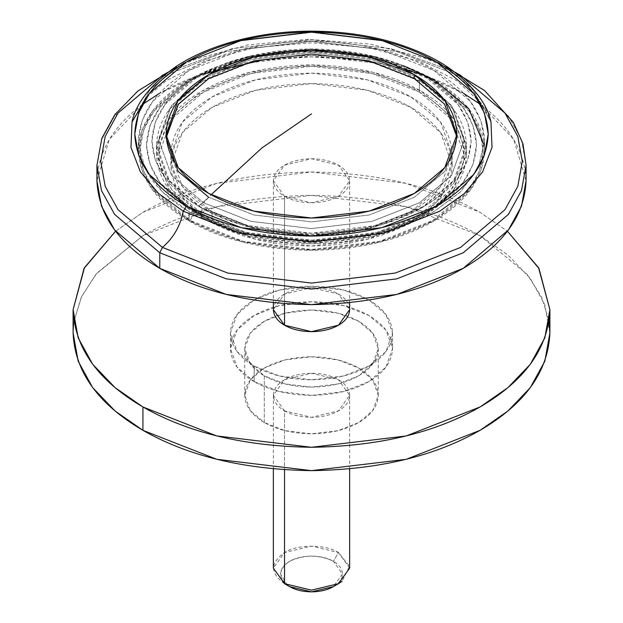 <?xml version="1.0" encoding="UTF-8"?>
<svg xmlns="http://www.w3.org/2000/svg" width="623" height="623" viewBox="0 0 623 623"><rect width="100%" height="100%" fill="white"/><g stroke="black" fill="none" stroke-linecap="round" stroke-linejoin="round"><path stroke-width="0.47" stroke-dasharray="3.12 2.34" d="M419.388 92.072C448.108 108.869 463.006 129.631 464.073 154.356C463.006 179.081 448.108 199.843 419.388 216.648C390.286 233.228 354.323 241.825 311.5 242.448C268.677 241.825 232.714 233.228 203.612 216.648C174.892 199.843 159.994 179.081 158.927 154.356C159.994 129.631 174.892 108.869 203.612 92.072C232.714 75.492 268.677 66.887 311.5 66.272C354.323 66.887 390.286 75.492 419.388 92.072L372.102 73.514L311.5 66.272L250.898 73.514L203.612 92.072L171.473 119.375L158.927 154.356L171.473 189.345L203.612 216.648L250.898 235.198L311.5 242.448L372.102 235.198L419.388 216.648L451.527 189.345L464.073 154.356L451.527 119.375L419.388 92.072L419.388 78.21L451.527 105.513L464.073 140.494L451.527 175.484L419.388 202.786L372.102 221.336L311.5 228.586L250.898 221.336L203.612 202.786L171.473 175.484L158.927 140.494L171.473 105.513L203.612 78.21L250.898 59.652L311.5 52.41L372.102 59.652L419.388 78.21L419.388 92.072M203.612 202.786L250.898 221.336L311.5 228.586L372.102 221.336L419.388 202.786L451.527 175.484L464.073 140.494L451.527 105.513L419.388 78.21L372.102 59.652L311.5 52.41L250.898 59.652L203.612 78.21L171.473 105.513L158.927 140.494L171.473 175.484L203.612 202.786L211.08 194.773L203.612 202.786M287.32 585.153L280.506 573.954C280.724 568.931 283.753 564.718 289.586 561.307C295.497 557.935 302.801 556.191 311.5 556.066C320.199 556.191 327.503 557.935 333.414 561.307C339.247 564.718 342.276 568.931 342.494 573.954C342.276 578.977 339.247 583.198 333.414 586.609L342.494 573.954L333.414 561.307C318.805 554.478 304.195 554.478 289.586 561.307C277.765 569.741 277.765 578.175 289.586 586.609M284.532 583.689C269.977 573.308 269.977 562.927 284.532 552.546C296.665 544.144 326.335 544.144 338.468 552.546L349.511 566.299L342.097 581.267M349.643 568.114L338.468 552.546L333.414 561.307L338.468 552.546L311.5 546.098L284.532 552.546L273.357 568.114M284.532 410.861L273.357 395.286L284.532 379.719L311.5 373.263L338.468 379.719L349.643 395.286L338.468 410.861L311.5 417.309L284.532 410.861L284.532 469.758L284.532 410.861C291.805 415.004 300.792 417.153 311.5 417.309C322.208 417.153 331.195 415.004 338.468 410.861C345.648 406.663 349.378 401.469 349.643 395.286C349.378 389.11 345.648 383.916 338.468 379.719C331.195 375.568 322.208 373.418 311.5 373.263C300.792 373.418 291.805 375.568 284.532 379.719C277.352 383.916 273.622 389.11 273.357 395.286C273.622 401.469 277.352 406.663 284.532 410.861M264.3 422.542C251.739 415.191 245.221 406.103 244.746 395.286C245.221 384.469 251.739 375.389 264.3 368.037C277.033 360.787 292.763 357.018 311.5 356.753C330.237 357.018 345.967 360.787 358.7 368.037C371.261 375.389 377.779 384.469 378.254 395.286C377.779 406.103 371.261 415.191 358.7 422.542C345.967 429.792 330.237 433.553 311.5 433.826C292.763 433.553 277.033 429.792 264.3 422.542L284.991 430.657L311.5 433.826L338.009 430.657L358.7 422.542L372.764 410.596L378.254 395.286L372.764 379.983L358.7 368.037L338.009 359.923L311.5 356.753L284.991 359.923L264.3 368.037L250.236 379.983L244.746 395.286L250.236 410.596L264.3 422.542L264.3 375.825L250.236 363.879L244.746 348.569L250.236 333.266L264.3 321.32L284.991 313.205L311.5 310.036L338.009 313.205L358.7 321.32L372.764 333.266L378.254 348.569L372.764 363.879L358.7 375.825L338.009 383.939L311.5 387.109L284.991 383.939L264.3 375.825L264.3 422.542M254.184 381.665C238.928 372.741 231.016 361.706 230.448 348.569C231.016 335.439 238.928 324.404 254.184 315.479C269.642 306.672 288.753 302.1 311.5 301.773C334.247 302.1 353.358 306.672 368.816 315.479C384.072 324.404 391.984 335.439 392.552 348.569C391.984 361.706 384.072 372.741 368.816 381.665C353.358 390.473 334.247 395.037 311.5 395.371C288.753 395.037 269.642 390.473 254.184 381.665L279.306 391.517L311.5 395.371L343.694 391.517L368.816 381.665L385.886 367.157L392.552 348.569L385.886 329.988L368.816 315.479L343.694 305.628L311.5 301.773L279.306 305.628L254.184 315.479L237.114 329.988L230.448 348.569L237.114 367.157L254.184 381.665L254.184 366.09L237.114 351.59L230.448 333.001L237.114 314.413L254.184 299.912L279.306 290.053L311.5 286.206L343.694 290.053L368.816 299.912L385.886 314.413L392.552 333.001L385.886 351.59L368.816 366.09L343.694 375.949L311.5 379.796L279.306 375.949L254.184 366.09L254.184 381.665M264.3 375.825C277.033 383.075 292.763 386.836 311.5 387.109C330.237 386.836 345.967 383.075 358.7 375.825C371.261 368.473 377.779 359.385 378.254 348.569C377.779 337.752 371.261 328.671 358.7 321.32C345.967 314.07 330.237 310.301 311.5 310.036C292.763 310.301 277.033 314.07 264.3 321.32C251.739 328.671 245.221 337.752 244.746 348.569C245.221 359.385 251.739 368.473 264.3 375.825M549.899 333.001L544.837 304.795L530.29 278.333L507.932 255.009L480.076 235.673L406.188 206.68L311.5 195.365L216.812 206.68L142.924 235.673L96.736 273.256L81.691 296.392L73.966 321.32L73.101 333.001L73.966 321.32L81.286 297.241L95.88 274.291L142.924 235.673C188.395 209.764 244.59 196.331 311.5 195.365C378.41 196.331 434.605 209.764 480.076 235.673L527.12 274.291L541.714 297.241L549.034 321.32M254.184 366.09C269.642 374.898 288.753 379.469 311.5 379.796C334.247 379.469 353.358 374.898 368.816 366.09C384.072 357.166 391.984 346.131 392.552 333.001C391.984 319.864 384.072 308.837 368.816 299.912C353.358 291.105 334.247 286.533 311.5 286.206C288.753 286.533 269.642 291.105 254.184 299.912C238.928 308.837 231.016 319.864 230.448 333.001C231.016 346.131 238.928 357.166 254.184 366.09M115.567 231.234L142.924 212.318L216.812 183.326L311.5 172.003L406.188 183.326L480.076 212.318L507.434 231.234L480.076 212.318C434.605 186.409 378.41 172.968 311.5 172.003C244.59 172.968 188.395 186.409 142.924 212.318L115.567 231.234M273.357 309.639C273.622 303.463 277.352 298.269 284.532 294.072C291.805 289.921 300.792 287.771 311.5 287.616C322.208 287.771 331.195 289.921 338.468 294.072C345.648 298.269 349.378 303.463 349.643 309.639L338.468 294.072L311.5 287.616L284.532 294.072L273.357 309.639M284.532 196.331L273.357 180.763L284.532 165.188L311.5 158.74L338.468 165.188L349.643 180.763L338.468 196.331L311.5 202.779L284.532 196.331L284.532 303.65L284.532 196.331C291.805 200.474 300.792 202.631 311.5 202.779C322.208 202.631 331.195 200.474 338.468 196.331C345.648 192.133 349.378 186.939 349.643 180.763C349.378 174.58 345.648 169.386 338.468 165.188C331.195 161.046 322.208 158.896 311.5 158.74C300.792 158.896 291.805 161.046 284.532 165.188C277.352 169.386 273.622 174.58 273.357 180.763C273.622 186.939 277.352 192.133 284.532 196.331M142.317 104.578L109.266 139.388L96.939 180.763C98.45 145.992 119.398 116.797 159.784 93.17C200.707 69.854 251.279 57.76 311.5 56.888C371.721 57.76 422.293 69.854 463.216 93.17C503.602 116.797 524.55 145.992 526.061 180.763L513.734 139.388L480.683 104.578M96.939 165.188L101.494 139.801L114.593 115.987L159.784 77.595L226.281 51.507L311.5 41.313L396.719 51.507L463.216 77.595L508.407 115.987L521.506 139.801L526.061 165.188L521.506 139.801L508.407 115.987L463.216 77.595L396.719 51.507L311.5 41.313L226.281 51.507L159.784 77.595L114.593 115.987L101.494 139.801L96.939 165.188M463.644 93.419L422.09 74.612M402.629 68.616L374.976 62.432M362.041 60.369L311.5 56.888L260.959 60.369M200.91 74.612L159.356 93.419M168.459 71.995L232.068 48.656L311.5 39.685L390.933 48.656L454.541 71.995L390.933 48.656L311.5 39.685L232.068 48.656L168.459 71.995M489.655 117.482L470.817 87.095L439.76 63.11L383.542 41.048L311.5 32.435L239.458 41.048L183.24 63.11L150.408 89.027L132.014 122.03L150.408 89.027L183.24 63.11L239.458 41.048L311.5 32.435L383.542 41.048L439.76 63.11L472.592 89.027L490.986 122.03L481.797 103.714L456.558 80.546L418.563 61.218L369.914 47.901L312.068 42.769L254.425 47.66L205.699 60.735L166.388 80.593L146.857 96.986M456.854 136.632L456.869 138.579L444.705 171.551L414.295 197.281L369.237 214.958L311.5 221.866L253.763 214.958L208.705 197.281L178.295 171.551L166.131 138.579L166.146 136.632M208.705 197.281L198.644 206.213L165.025 177.648L155.283 159.932L151.895 141.047L155.283 122.17L165.025 104.454L198.644 75.889L248.11 56.483L311.5 48.906L374.89 56.483L424.356 75.889L457.975 104.454L467.717 122.17L471.105 141.047L467.717 159.932L457.975 177.648L424.356 206.213L374.89 225.619L311.5 233.197L248.11 225.619L198.644 206.213L208.705 197.281L253.763 214.958L311.5 221.866L369.237 214.958L414.295 197.281L444.915 171.27L456.869 137.94L444.915 104.602L414.295 78.591M484.39 145.72L484.577 150.392L480.901 170.873L470.342 190.085L433.881 221.048L380.24 242.098L311.5 250.321L242.76 242.098L189.119 221.048L189.119 211.711C156.537 192.647 139.638 169.098 138.423 141.047C139.638 113.004 156.537 89.455 189.119 70.391C222.123 51.584 262.922 41.827 311.5 41.126C360.078 41.827 400.877 51.584 433.881 70.391C466.463 89.455 483.362 113.004 484.577 141.047L478.262 167.805L460.592 191.798L433.881 211.711C400.877 230.518 360.078 240.276 311.5 240.976C262.922 240.276 222.123 230.518 189.119 211.711L242.76 232.753L311.5 240.976L380.24 232.753L433.881 211.711L460.195 192.188L478.262 167.805L484.577 141.047L480.901 120.574L470.342 101.362L433.881 70.391L380.24 49.349L311.5 41.126L242.76 49.349L189.119 70.391L152.658 101.362L142.099 120.574L138.423 141.047L144.738 167.805L162.805 192.188L189.119 211.711L189.119 221.048L152.658 190.085L142.099 170.873L138.423 150.392L142.099 129.919L152.658 110.707L189.119 79.736L233.345 61.233L289.757 51.257L349.962 52.971L403.587 65.789M198.644 206.213C229.085 223.556 266.699 232.55 311.5 233.197C356.301 232.55 393.915 223.556 424.356 206.213C454.401 188.637 469.983 166.917 471.105 141.047C469.983 115.185 454.401 93.466 424.356 75.889C393.915 58.546 356.301 49.552 311.5 48.906C266.699 49.552 229.085 58.546 198.644 75.889C168.599 93.466 153.017 115.185 151.895 141.047C153.017 166.917 168.599 188.637 198.644 206.213M189.119 221.048C222.123 239.863 262.922 249.621 311.5 250.321C360.078 249.621 400.877 239.863 433.881 221.048C466.463 201.992 483.362 178.443 484.577 150.392C483.362 122.349 466.463 98.792 433.881 79.736C400.877 60.929 360.078 51.172 311.5 50.471C262.922 51.172 222.123 60.929 189.119 79.736C156.537 98.792 139.638 122.349 138.423 150.392C139.638 178.443 156.537 201.992 189.119 221.048M190.124 220.472C157.821 201.564 141.063 178.209 139.856 150.392C141.063 122.575 157.821 99.221 190.124 80.32C222.863 61.669 263.319 51.989 311.5 51.296C359.681 51.989 400.137 61.669 432.876 80.32C465.179 99.221 481.937 122.575 483.144 150.392C481.937 178.209 465.179 201.564 432.876 220.472C400.137 239.123 359.681 248.795 311.5 249.496C263.319 248.795 222.863 239.123 190.124 220.472L243.328 241.342L311.5 249.496L379.672 241.342L432.876 220.472L469.026 189.758L479.508 170.702L483.144 150.392L479.508 130.09L469.026 111.034L432.876 80.32L379.672 59.45L311.5 51.296L243.328 59.45L190.124 80.32L153.974 111.034L143.492 130.09L139.856 150.392L143.492 170.702L153.974 189.758L190.124 220.472L194.851 212.295L160.095 182.773L150.026 164.464L146.53 144.949L150.026 125.425L160.095 107.117L194.843 77.595L245.976 57.534L311.5 49.7L377.024 57.534L428.157 77.595L462.905 107.117L472.974 125.425L476.47 144.949L472.974 164.464L462.905 182.773L428.149 212.295L377.024 232.356L311.5 240.19L245.976 232.356L194.851 212.295L190.124 220.472M194.851 212.295C226.313 230.222 265.196 239.52 311.5 240.19C357.804 239.52 396.687 230.222 428.149 212.295C459.206 194.127 475.31 171.675 476.47 144.941C475.31 118.214 459.206 95.763 428.149 77.595C396.687 59.668 357.804 50.37 311.5 49.7C265.196 50.37 226.313 59.668 194.851 77.595C163.794 95.763 147.69 118.214 146.53 144.941C147.69 171.675 163.794 194.127 194.851 212.295M201.93 208.207C172.758 191.144 157.627 170.056 156.544 144.941C157.627 119.834 172.758 98.746 201.93 81.683C231.483 64.847 268.007 56.109 311.5 55.478C354.993 56.109 391.517 64.847 421.07 81.683C450.242 98.746 465.373 119.834 466.456 144.941C465.373 170.056 450.242 191.144 421.07 208.207C391.517 225.043 354.993 233.781 311.5 234.412C268.007 233.781 231.483 225.043 201.93 208.207L249.955 227.052L311.5 234.412L373.045 227.052L421.07 208.207L453.715 180.475L466.456 144.941L453.715 109.414L421.07 81.683L373.045 62.837L311.5 55.478L249.955 62.837L201.93 81.683L169.285 109.414L156.544 144.941L169.285 180.475L201.93 208.207L201.93 217.622L169.285 189.89L156.544 154.356L169.285 118.822L201.93 91.098L249.955 72.252L311.5 64.893L373.045 72.252L421.07 91.098L453.715 118.822L466.456 154.356L453.715 189.89L421.07 217.622L373.045 236.46L311.5 243.819L249.955 236.46L201.93 217.622L201.93 208.207M201.93 217.622C231.483 234.458 268.007 243.196 311.5 243.819C354.993 243.196 391.517 234.458 421.07 217.622C450.242 200.559 465.373 179.471 466.456 154.356C465.373 129.249 450.242 108.161 421.07 91.098C391.517 74.254 354.993 65.524 311.5 64.893C268.007 65.524 231.483 74.254 201.93 91.098C172.758 108.161 157.627 129.249 156.544 154.356C157.627 179.471 172.758 200.559 201.93 217.622M212.046 211.781C185.568 196.292 171.831 177.15 170.842 154.356C171.831 131.562 185.568 112.428 212.046 96.939C238.866 81.652 272.017 73.724 311.5 73.148C350.983 73.724 384.134 81.652 410.954 96.939C437.432 112.428 451.169 131.562 452.158 154.356C451.169 177.15 437.432 196.292 410.954 211.781C384.134 227.068 350.983 234.996 311.5 235.564C272.017 234.996 238.866 227.068 212.046 211.781L255.632 228.882L311.5 235.564L367.368 228.882L410.954 211.781L440.586 186.612L452.158 154.356L440.586 122.108L410.954 96.939L367.368 79.83L311.5 73.148L255.632 79.83L212.046 96.939L182.414 122.108L170.842 154.356L182.414 186.612L212.046 211.781L212.046 222.216L182.414 197.055L170.842 164.799L182.414 132.543L212.046 107.374L255.632 90.273L311.5 83.591L367.368 90.273L410.954 107.374L440.586 132.543L452.158 164.799L440.586 197.055L410.954 222.216L367.368 239.325L311.5 246.007L255.632 239.325L212.046 222.216L212.046 211.781M212.046 222.216C238.866 237.503 272.017 245.431 311.5 246.007C350.983 245.431 384.134 237.503 410.954 222.216C437.432 206.735 451.169 187.593 452.158 164.799C451.169 142.005 437.432 122.863 410.954 107.374C384.134 92.095 350.983 84.16 311.5 83.591C272.017 84.16 238.866 92.095 212.046 107.374C185.568 122.863 171.831 142.005 170.842 164.799C171.831 187.593 185.568 206.735 212.046 222.216M464.073 140.494L464.073 154.356M158.927 140.494L158.927 154.356M273.357 395.286L273.357 468.862M349.643 395.286L349.643 468.862M244.746 348.569L244.746 395.286M378.254 348.569L378.254 395.286M230.448 333.001L230.448 348.569M392.552 333.001L392.552 348.569M273.357 180.763L273.357 302.661M349.643 180.763L349.643 302.661M446.356 67.12L424.528 58.071L370.093 44.054L307.863 39.319L247.767 44.942L195.622 59.123L176.644 67.12M456.869 138.579L456.916 134.685M166.131 138.579L166.084 134.685M138.423 150.392L138.423 141.047M484.577 150.392L484.577 141.047M194.843 77.595L190.124 80.32M428.157 77.595L432.876 80.32M156.544 154.356L156.544 144.941M466.456 154.356L466.456 144.941M170.842 164.799L170.842 154.356M452.158 164.799L452.158 154.356"/><path stroke-width="0.93" d="M211.08 194.773L261.831 147.994L311.5 113.869L261.831 147.994L211.08 194.773M342.097 581.267L338.476 583.689L311.5 590.137L284.532 583.689L289.586 586.609L311.5 591.85L333.414 586.609C327.503 589.981 320.199 591.725 311.5 591.85C302.801 591.725 295.497 589.981 289.586 586.609L287.32 585.153M273.357 468.862L273.357 568.114L284.532 583.689L284.532 469.758L284.524 583.689L311.5 590.137L338.468 583.689L349.643 568.114L349.643 468.862M142.924 430.322C98.052 404.07 74.776 371.635 73.101 333.001L78.163 361.2L92.71 387.67L115.068 410.993L142.924 430.322L216.812 459.315L311.5 470.638L406.188 459.315L480.076 430.322L507.932 410.993L530.29 387.67L544.837 361.2L549.899 333.001C548.224 371.635 524.948 404.07 480.076 430.322C434.605 456.231 378.41 469.672 311.5 470.638C244.59 469.672 188.395 456.231 142.924 430.322L142.924 406.967L115.068 387.631L92.71 364.307L78.163 337.845L73.101 309.639L84.479 267.633L115.567 231.234L84.035 268.435L73.101 309.639C74.776 348.273 98.052 380.715 142.924 406.967L142.924 430.322M549.034 321.32L549.899 333.001L549.899 309.639L544.837 337.845L530.29 364.307L507.932 387.631L480.076 406.967L406.188 435.96L311.5 447.283L216.812 435.96L142.924 406.967C188.395 432.876 244.59 446.309 311.5 447.283C378.41 446.309 434.605 432.876 480.076 406.967C524.948 380.715 548.224 348.273 549.899 309.639L538.965 268.435L507.434 231.234L538.521 267.633L549.899 309.639M284.532 325.214C277.352 321.016 273.622 315.822 273.357 309.639L284.532 325.214L311.5 331.662L338.468 325.214L349.643 309.639C349.378 315.822 345.648 321.016 338.468 325.214C331.195 329.357 322.208 331.506 311.5 331.662C300.792 331.506 291.805 329.357 284.532 325.214L284.532 303.65L284.532 325.214M159.784 268.349C119.398 244.73 98.45 215.527 96.939 180.763L101.494 206.143L114.593 229.957L159.784 268.349L226.281 294.445L311.5 304.631L396.719 294.445L463.216 268.349L508.407 229.957L521.506 206.143L526.061 180.763C524.55 215.527 503.602 244.73 463.216 268.349C422.293 291.673 371.721 303.767 311.5 304.631C251.279 303.767 200.707 291.673 159.784 268.349L159.784 252.782L114.593 214.39L101.494 190.568L96.939 165.188L101.494 190.568L114.593 214.39L159.784 252.782L159.784 268.349M446.356 67.12L484.569 90.569L513.305 122.24L522.985 143.858L526.061 165.188L521.506 190.568L508.407 214.39L463.216 252.782L396.719 278.87L311.5 289.064L226.281 278.87L159.784 252.782L226.281 278.87L311.5 289.064L396.719 278.87L463.216 252.782L508.407 214.39L521.506 190.568L526.061 165.188L526.061 180.763M480.683 104.578L463.644 93.419M422.09 74.612L402.629 68.616M374.976 62.432L362.041 60.369M260.959 60.369L200.91 74.612M159.356 93.419L142.317 104.578M159.784 252.782L162.455 247.432L118.051 209.717L105.186 186.316L100.716 161.38L105.186 136.445L118.051 113.043L162.455 75.328L168.459 71.995L162.455 75.328L118.051 113.043L105.186 136.445L100.716 161.38L105.186 186.316L118.051 209.717L162.455 247.432L159.784 252.782M454.541 71.995L460.545 75.328L504.949 113.043L517.814 136.445L522.284 161.38L517.814 186.316L504.949 209.717L460.545 247.432L395.223 273.069L311.5 283.076L227.777 273.069L162.455 247.432L227.777 273.069L311.5 283.076L395.223 273.069L460.545 247.432L504.949 209.717L517.814 186.316L522.284 161.38L517.814 136.445L504.949 113.043L460.545 75.328L454.541 71.995M162.455 247.432C173.591 237.745 180.522 225.666 183.24 211.205L158.709 193.589L140.401 171.917L130.986 147.417L132.014 122.03L130.986 147.417L140.401 171.917L158.709 193.589L183.24 211.205C180.522 225.666 173.591 237.745 162.455 247.432M146.857 96.986L132.014 122.03C135.689 104.251 149.053 86.69 172.119 69.34C196.946 51.008 246.108 31.687 309.569 31.15C341.388 31.22 370.202 35.285 396.018 43.345C418.796 50.642 437.081 59.302 450.857 69.324C473.939 86.675 487.311 104.243 490.986 122.03L492.014 147.417L482.599 171.917L464.291 193.589L439.76 211.205L383.542 233.267L311.5 241.88L239.458 233.267L183.24 211.205L239.458 233.267L311.5 241.88L383.542 233.267L439.76 211.205L464.291 193.589L482.599 171.917L492.014 147.417L490.986 122.03L489.655 117.482M183.24 211.205L186.542 206.19L149.325 174.565L138.54 154.948L134.786 134.046L138.54 113.137L149.325 93.52L186.542 61.903L241.311 40.409L311.5 32.022L381.689 40.409L436.458 61.903L473.675 93.52L484.46 113.137L488.214 134.046L484.46 154.948L473.675 174.565L436.458 206.19L381.689 227.675L311.5 236.07L241.311 227.675L186.542 206.19L183.24 211.205M186.542 206.19C220.246 225.394 261.901 235.354 311.5 236.07C361.099 235.354 402.754 225.394 436.458 206.19C469.719 186.729 486.968 162.681 488.214 134.046C486.968 105.404 469.719 81.356 436.458 61.903C402.754 42.699 361.099 32.739 311.5 32.022C261.901 32.739 220.246 42.699 186.542 61.903C153.281 81.356 136.032 105.404 134.786 134.046C136.032 162.681 153.281 186.729 186.542 206.19M208.674 193.41C181.301 177.399 167.096 157.611 166.076 134.046C167.096 110.481 181.301 90.685 208.674 74.674C236.405 58.873 270.686 50.673 311.5 50.081C352.314 50.673 386.595 58.873 414.326 74.674C441.699 90.685 455.904 110.481 456.924 134.046C455.904 157.611 441.699 177.399 414.326 193.41C386.595 209.219 352.314 217.411 311.5 218.003C270.686 217.411 236.405 209.219 208.674 193.41L253.74 211.096L311.5 218.003L369.26 211.096L414.326 193.41L444.752 167.673L456.916 134.685L445.172 100.981L414.326 74.674L369.26 56.989L311.5 50.081L253.74 56.989L208.674 74.674L177.828 100.981L166.084 134.685L178.248 167.673L208.674 193.41M166.146 136.632L178.521 104.025L208.705 78.591L253.763 60.914L311.5 54.006L369.237 60.914L414.295 78.591L444.479 104.025L456.854 136.632M414.295 78.591L414.326 74.674L414.295 78.591L369.237 60.914L311.5 54.006L253.763 60.914L208.705 78.591L178.085 104.602L166.131 137.94L178.085 171.27L208.705 197.281M403.587 65.789L433.881 79.736L468.761 108.667L484.39 145.72M338.476 583.689L333.414 586.609M73.101 309.639L73.101 333.001M273.357 302.661L273.357 309.639M349.643 302.661L349.643 309.639M176.644 67.12L137.956 90.942L114.897 114.562L101.829 138.337L96.939 165.188L96.939 180.763"/></g></svg>
